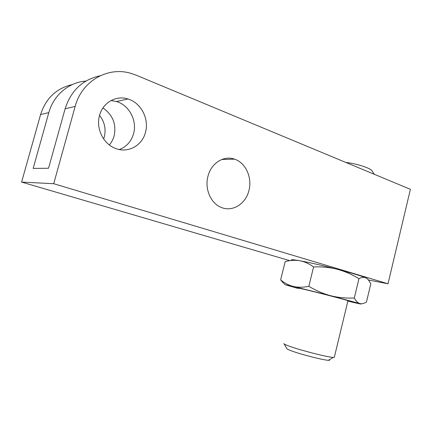 <?xml version="1.0" encoding="UTF-8"?>
<svg xmlns="http://www.w3.org/2000/svg" width="432" height="432" viewBox="0 0 432 432"><rect width="100%" height="100%" fill="white"/><g stroke="black" fill="none" stroke-linecap="round" stroke-linejoin="round"><path stroke-width="0.65" d="M289.845 260.669L21.6 182.083L53.708 183.713L388.017 283.781L410.4 189.319L136.231 75.2L130.437 73.219C107.654 66.452 81.729 81.124 75.152 106.423L53.708 183.713M85.914 81.059C68.996 82.247 53.584 95.008 48.816 112.622L40.586 114.556C45.9 98.199 56.489 88.204 72.344 84.569M40.586 114.556L21.6 182.083M103.642 138.937L104.274 136.982C106.175 129.136 104.603 121.921 99.565 115.344M119.297 149.526C126.517 146.777 131.269 141.502 133.569 133.704C137.36 120.793 129.217 105.111 116.451 101.515L111.013 100.575M99.544 115.425C95.688 128.455 103.426 144.099 115.49 148.419C127.985 153.511 142.22 145.611 145.471 132.376C149.375 119.005 141.053 102.74 127.953 98.982C116.213 95.062 102.827 102.568 99.544 115.425M109.301 144.92C111.58 142.322 113.195 139.309 114.14 135.88C116.521 124.162 112.79 114.847 102.956 107.946M75.152 106.423L65.113 108.783C71.032 90.499 82.696 79.51 100.111 75.816M65.113 108.783L48.551 168.248L33.178 168.41L48.816 112.622M207.97 176.251C204.46 188.865 210.816 203.45 221.243 207.409C232.481 212.285 245.786 203.899 248.908 190.561C252.428 177.73 245.743 162.724 234.56 159.154C223.906 155.174 211.145 163.129 207.97 176.251M368.609 280.049L388.017 283.781M291.897 260.431C290.137 259.394 292.783 259.497 299.835 260.739C309.636 262.548 322.078 265.388 337.154 269.249C351.929 273.11 361.508 275.972 365.893 277.83C363.992 276.988 361.681 277.263 358.954 278.645L354.294 298.026C345.892 298.35 338.035 297.589 330.718 295.736L293.463 286.475L285.185 284.737L297.929 288.414M367.254 278.672L365.893 277.83L368.096 279.461L370.834 283.732L366.466 302.006C363.949 303.583 361.708 304.09 359.732 303.529L330.718 295.736C323.417 293.83 316.116 290.687 308.821 286.313C303.097 287.474 297.977 287.528 293.463 286.475C288.954 285.374 284.672 283.181 280.627 279.904L283.273 282.884M334.438 356.848L334.303 357.394L333.218 357.399C327.704 357.248 300.494 350.303 289.397 346.21C285.682 344.866 283.862 343.985 283.932 343.57M347.949 300.769L347.976 300.656C345.919 299.813 315.922 292.059 303.448 289.148L298.01 288.079M345.865 162.459C356.314 163.539 370.332 168.043 371.99 170.802L372.092 170.964M347.868 301.115L350.471 301.741C359.959 303.993 363.047 304.587 359.732 303.529L359.267 303.361C357.496 302.621 355.838 300.839 354.294 298.026M358.954 278.645C351.697 274.293 344.428 271.156 337.154 269.249C329.87 267.392 322.013 266.614 313.589 266.917C308.972 263.628 304.387 261.571 299.835 260.739C295.256 259.956 290.374 260.242 285.185 261.598L280.627 279.904M313.589 266.917L308.821 286.313M329.411 359.705C330.026 360.164 329.702 360.364 328.428 360.304C323.671 360.229 300.931 354.429 291.546 350.892C288.403 349.726 286.853 348.953 286.891 348.565L284.116 343.877M116.451 101.515L127.953 98.982M221.762 159.5L234.56 159.154M347.976 300.656L334.303 357.394M371.99 170.802L374.312 174.296M285.185 284.737L282.744 282.371M328.428 360.304L333.218 357.399"/></g></svg>
